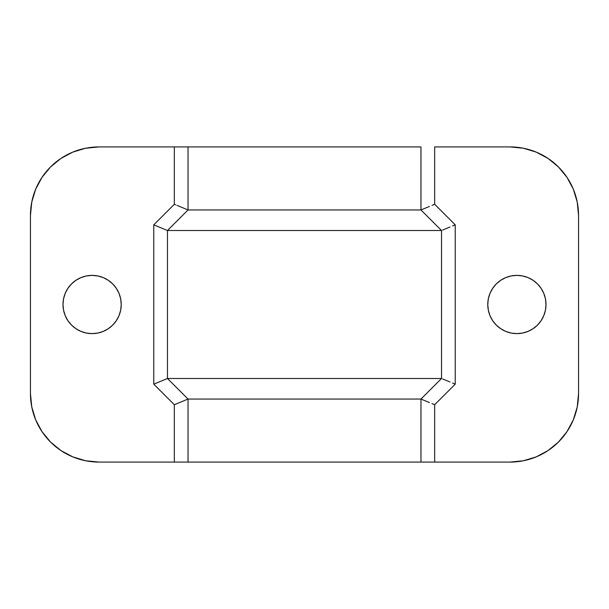 <?xml version="1.0" encoding="UTF-8"?>
<svg xmlns="http://www.w3.org/2000/svg" width="609" height="609" viewBox="0 0 609 609"><rect width="100%" height="100%" fill="white"/><g stroke="black" fill="none" stroke-linecap="round" stroke-linejoin="round"><path stroke-width="0.91" d="M488.327 298.821L487.771 304.5A29.118 29.118 0 0 1 516.889 275.382A29.118 29.118 0 0 1 546.007 304.5L545.451 298.821L543.791 293.355L541.096 288.323L537.481 283.908L533.065 280.292L528.033 277.597L522.568 275.938L516.889 275.382L511.21 275.938L505.744 277.597L500.712 280.292L496.297 283.908L492.681 288.323L489.986 293.355L488.327 298.821L487.771 304.5L488.327 310.179L489.986 315.645L492.681 320.677L496.297 325.092L500.712 328.708L505.744 331.403L511.21 333.062L516.889 333.618L522.568 333.062L528.033 331.403L533.065 328.708L537.481 325.092L541.096 320.677L543.791 315.645L545.451 310.179L546.007 304.5L545.451 298.821M63.549 298.821L62.993 304.5A29.118 29.118 0 0 1 92.111 275.382A29.118 29.118 0 0 1 121.229 304.5L120.673 298.821L119.014 293.355L116.319 288.323L112.703 283.908L108.288 280.292L103.256 277.597L97.79 275.938L92.111 275.382L86.432 275.938L80.967 277.597L75.935 280.292L71.519 283.908L67.903 288.323L65.209 293.355L63.549 298.821L62.993 304.5L63.549 310.179L65.209 315.645L67.903 320.677L71.519 325.092L75.935 328.708L80.967 331.403L86.432 333.062L92.111 333.618L97.79 333.062L103.256 331.403L108.288 328.708L112.703 325.092L116.319 320.677L119.014 315.645L120.673 310.179L121.229 304.5A29.118 29.118 0 0 1 92.111 333.618A29.118 29.118 0 0 1 62.993 304.5L63.549 310.179M421.238 462.079L434.674 462.079L434.674 404.726L455.227 384.172L455.227 224.828L434.674 204.274L434.674 146.921L510.037 146.921L523.405 148.238L536.255 152.136L548.1 158.469L558.483 166.988L567.002 177.371L573.335 189.216L577.233 202.066L578.55 215.434L578.55 393.566L577.233 406.934L573.335 419.784L567.002 431.629L558.483 442.012L548.1 450.531L536.255 456.864L523.405 460.762L510.037 462.079L434.674 462.079L510.037 462.079A68.513 68.513 0 0 0 578.55 393.566L578.55 215.434A68.513 68.513 0 0 0 510.037 146.921L434.674 146.921L510.037 146.921L523.405 148.238M188.029 146.921L188.029 209.953L167.475 230.507L167.475 378.493L188.029 399.047L188.029 462.079L420.971 462.079L420.971 399.047L441.525 378.493L441.525 230.507L420.971 209.953L420.971 146.921L188.029 146.921L188.029 209.953L420.971 209.953L420.971 146.921L98.962 146.921L174.326 146.921L174.326 204.274L153.773 224.828L153.773 384.172L174.326 404.726L174.326 462.079L187.762 462.079M187.762 146.921L174.326 146.921L174.326 204.274L175.742 204.868M188.029 209.953L167.475 230.507L441.525 230.507L420.971 209.953L188.029 209.953L176.998 205.385L188.029 209.953M188.029 462.079L98.962 462.079L174.326 462.079L174.326 404.726L188.029 399.047L188.029 462.079L420.971 462.079L420.971 399.047L188.029 399.047L174.326 404.726L153.773 384.172L167.475 378.493L188.029 399.047L420.971 399.047L441.525 378.493L167.475 378.493L153.773 384.172L153.773 224.828L167.475 230.507L167.475 378.493L441.525 378.493L441.525 230.507L167.475 230.507L153.773 224.828L174.326 204.274M35.665 189.216L41.998 177.371L35.665 189.216L31.767 202.066L30.45 215.434L30.45 393.566A68.513 68.513 0 0 0 98.962 462.079L174.326 462.079L98.962 462.079L85.595 460.762L72.745 456.864L60.9 450.531L50.517 442.012L41.998 431.629L35.665 419.784L31.767 406.934L30.45 393.566L30.45 215.434A68.513 68.513 0 0 1 98.962 146.921L85.595 148.238L72.745 152.136L60.9 158.469L72.745 152.136M98.962 462.079L85.595 460.762M41.998 431.629L35.665 419.784M41.998 177.371L50.517 166.988L60.9 158.469M120.673 310.179L121.229 304.5L120.673 298.821M108.288 280.292L103.256 277.597M97.79 275.938L92.111 275.382L86.432 275.938M80.967 277.597L75.935 280.292L71.519 283.908M75.935 328.708L80.967 331.403M86.432 333.062L92.111 333.618L97.79 333.062M420.971 462.079L434.674 462.079L434.674 404.726L432.002 403.615L434.674 404.726L455.227 384.172L452.556 383.061L455.227 384.172L455.227 224.828L452.556 225.939L455.227 224.828L434.674 204.274L432.002 205.385L434.674 204.274L434.674 146.921L510.037 146.921M567.002 177.371L573.335 189.216M573.335 419.784L567.002 431.629M548.1 450.531L536.255 456.864M533.065 280.292L528.033 277.597M522.568 275.938L516.889 275.382L511.21 275.938M545.451 310.179L546.007 304.5A29.118 29.118 0 0 1 516.889 333.618A29.118 29.118 0 0 1 487.771 304.5L488.327 310.179M500.712 328.708L505.744 331.403M511.21 333.062L516.889 333.618L522.568 333.062M528.033 331.403L533.065 328.708L537.481 325.092M422.014 209.519L424.983 208.293L422.014 209.519M429.429 206.451L424.983 208.293L429.429 206.451M442.568 230.073L445.537 228.847L442.568 230.073M449.982 227.005L445.537 228.847L449.982 227.005M442.568 378.927L445.537 380.153L442.568 378.927M449.982 381.995L445.537 380.153L449.982 381.995M422.014 399.481L424.983 400.707L422.014 399.481M429.429 402.549L424.983 400.707L429.429 402.549M184.816 400.379L186.681 399.603L184.816 400.379M187.351 399.329L187.998 399.062L187.351 399.329M179.67 402.511L183.621 400.874L179.67 402.511M174.334 404.719L175.742 404.132L174.334 404.719M184.816 208.621L186.681 209.397L184.816 208.621M187.351 209.671L187.998 209.938L187.351 209.671M179.67 206.489L183.621 208.126L179.67 206.489M429.33 402.511L425.379 400.874L429.33 402.511M424.184 400.379L422.319 399.603L424.184 400.379M421.002 399.062L421.649 399.329L421.002 399.062M434.666 404.719L433.258 404.132M429.33 206.489L425.379 208.126L429.33 206.489M424.184 208.621L422.319 209.397L424.184 208.621M421.002 209.938L421.649 209.671L421.002 209.938"/></g></svg>
